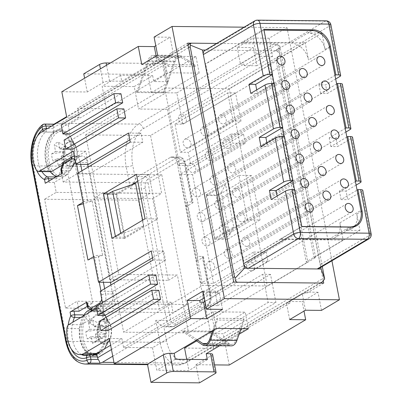 <?xml version="1.0" encoding="UTF-8"?>
<svg xmlns="http://www.w3.org/2000/svg" width="403" height="403" viewBox="0 0 403 403"><rect width="100%" height="100%" fill="white"/><g stroke="black" fill="none" stroke-linecap="round" stroke-linejoin="round"><path stroke-width="0.3" stroke-dasharray="2.02 1.51" d="M294.714 189.606L277.838 199.601L271.189 199.535M61.135 168.499A2.876 1.375 -156.7 0 1 62.445 167.94A23.989 13.888 -89.4 0 0 64.107 162.913L63.508 161.925L73.286 156.45A2.876 2.217 -120.6 0 0 72.338 156.696M87.189 306.411L92.791 303.091L87.708 303.041A2.876 0.776 -10.9 0 1 86.464 302.648M87.708 303.041L88.408 306.688A2.876 0.776 -10.9 0 1 87.164 306.295M354.534 226.058A17.269 13.289 59.4 0 0 356.791 214.058L359.934 230.385L314.058 257.557L315.62 257.572L188.533 332.843L123.605 332.183L202.704 285.334L267.244 285.989L307.847 261.945L306.285 261.925L268.287 64.616L269.849 64.631L229.247 88.68L267.244 285.989M343.195 240.062L280.614 239.427L280.523 238.974L328.636 239.463A17.752 13.657 59.4 0 0 334.45 237.951A17.752 13.657 59.4 0 0 339.875 222.829L343.195 240.062L306.285 261.925M301.842 226.622L243.306 261.285L280.614 239.427M359.934 230.385L345.855 230.244A17.269 13.289 59.4 0 0 351.507 228.773A17.269 13.289 59.4 0 0 353.91 226.813M95.723 354.978A23.989 13.888 90.6 0 1 95.536 355.053A2.876 1.667 90.6 0 1 95.919 354.978M87.718 164.419L87.345 162.469A9.596 5.556 -89.4 0 0 82.167 156.001A9.596 5.556 -89.4 0 0 80.323 156.52L72.157 161.356A2.876 1.667 -89.4 0 0 71.15 162.983A23.989 13.888 -89.4 0 0 71.825 159.533A23.989 13.888 -89.4 0 0 58.611 129.872A23.989 13.888 -89.4 0 0 57.866 129.902A23.989 13.888 -89.4 0 0 52.612 132.149A2.876 1.667 -89.4 0 0 53.503 128.607L47.428 128.542M212.381 331.593L245.215 312.149L213.142 311.826L152.495 347.744L127.464 347.487L237.674 282.211M111.465 349.552L232.889 277.637M83.547 315.62L83.839 317.539A23.989 13.888 90.6 0 0 90.836 354.675M188.604 47.67L53.347 127.776L53.503 128.607M53.347 127.776A4.796 3.692 -120.6 0 1 53.302 126.094L53.544 124.92M63.185 182.03L76.892 173.91L161.774 174.771L148.062 182.891L63.185 182.03L60.974 170.56L56.778 178.776L56.768 176.957L55.911 176.947M99.274 282.241L94.282 256.298A2.876 0.776 -10.9 0 1 98.211 255.381L102.639 255.426L92.156 200.996L83.391 203.752M76.892 173.91L74.686 162.439L71.835 168.036A23.989 13.888 -89.4 0 0 70.747 137.091A23.989 13.888 -89.4 0 0 60.959 129.897A23.989 13.888 -89.4 0 0 56.349 131.202A23.989 13.888 -89.4 0 0 46.864 152.475A23.989 13.888 -89.4 0 0 54.541 175.491M53.952 124.2L56.385 123.283L138.526 124.114L273.783 44.008L279.778 46.007L279.118 50.818L279.994 55.357A4.796 3.692 59.4 0 0 275.209 50.778L205.5 50.073M191.642 43.171L81.431 108.447L106.468 108.699L167.109 72.787L199.183 73.109L138.541 109.027L167.482 109.319L243.946 64.037L244.253 65.624L260.071 56.254L259.764 54.667L277.697 44.048L278.569 48.582L280.15 47.645L322.289 266.474M65.558 308.104L77.159 301.232L171.033 302.185L159.432 309.056L138.471 200.195L44.597 199.243L65.558 308.104L159.432 309.056M45.262 183.254A2.876 0.776 -10.9 0 1 49.191 182.342L54.274 182.393L67.986 174.272L62.898 174.222A2.876 0.776 -10.9 0 1 61.654 173.829A2.876 0.776 -10.9 0 1 62.138 173.26M171.033 302.185L173.043 312.617L88.166 311.756L90.373 323.226A18.231 10.554 -89.4 0 1 96.332 314.501A18.231 10.554 -89.4 0 1 104.085 315.106L96.7 306.774L98.906 308.617A23.989 13.888 90.6 0 1 104.987 314.899A23.989 13.888 90.6 0 1 104.644 348.681A23.989 13.888 90.6 0 1 99.324 354.368A23.989 13.888 90.6 0 1 94.71 355.673A23.989 13.888 90.6 0 1 91.37 354.932M110.936 284.971L112.674 294.009A9.596 5.556 -89.4 0 1 109.148 306.204L100.982 311.04A2.876 1.667 90.6 0 1 100.433 311.197A2.876 1.667 90.6 0 1 99.617 310.819A23.989 13.888 90.6 0 1 101.344 312.849A23.989 13.888 90.6 0 1 100.493 351.25M115.404 236.339L115.555 237.125L120.829 234.002L120.678 233.216M104.085 315.106L101.873 303.635L186.755 304.497L173.043 312.617M88.166 311.756L101.873 303.635M254.892 20.82A4.796 3.692 -120.6 0 1 256.464 20.412L206.366 50.083A4.796 3.692 59.4 0 0 204.795 50.491M216.718 43.428L277.697 44.048M318.793 268.549A4.796 3.692 59.4 0 0 320.259 264.459L279.994 55.357L330.087 25.686A4.796 3.692 -120.6 0 0 325.302 21.112L275.209 50.778L279.118 50.818M92.156 200.996L87.728 200.951A2.876 0.776 -10.9 0 0 83.799 201.868L83.104 202.276M94.282 256.298L93.587 256.706M54.274 182.393L56.198 192.372L44.597 199.243M148.062 182.891L150.072 193.324L56.198 192.372M83.592 315.539L90.373 323.226M79.079 311.212L77.159 301.232M87.955 260.046L102.639 255.426M247.513 219.837L238.954 175.386L205.993 194.906L214.552 239.357L247.513 219.837L260.031 219.962L227.07 239.483L218.512 195.032L251.467 175.512L260.031 219.962M214.905 238.138L206.699 195.5L225.539 184.337L233.75 226.975L214.905 238.138L224.295 238.228L216.084 195.596L206.699 195.5M135.579 183.425L116.734 194.584L107.344 194.488M91.955 310.869L99.617 310.819M136.536 92.539L137.766 91.813L164.364 92.08L163.134 92.811L136.536 92.539L147.795 60.803A11.032 6.388 90.6 0 1 153.341 55.448A11.032 6.388 90.6 0 1 155.588 56.183L168.268 64.631L168.61 66.404L195.208 66.676L181.879 57.795L155.281 57.528L168.61 66.404M142.657 220.199L143.785 226.063L120.829 234.002M186.211 206.719L187.345 201.963L191.773 202.009A2.876 0.776 169.1 0 1 193.017 202.402A2.876 0.776 169.1 0 1 192.538 202.971L186.211 206.719L196.689 261.149L197.828 256.394L187.345 201.963M88.227 167.044L110.432 282.352M68.772 324.596L81.29 324.727A4.796 2.776 -89.4 0 0 79.95 326.405A22.548 13.052 -89.4 0 0 92.378 354.212A22.548 13.052 -89.4 0 0 96.715 352.983A22.548 13.052 -89.4 0 0 105.495 334.989A22.548 13.052 -89.4 0 0 100.392 313.413L115.298 304.582L102.78 304.456L96.473 308.194M152.536 257.769L163.749 251.124L165.497 260.197L112.764 291.429L115.298 304.582M128.522 133.066L141.04 133.191L142.788 142.264L90.055 173.497L111.016 282.357M141.04 133.191L129.826 139.836M73.26 151.145L85.774 151.271L88.307 164.424M85.774 151.271L70.873 160.097A22.548 13.052 -89.4 0 0 58.596 131.313A22.548 13.052 -89.4 0 0 54.264 132.542A22.548 13.052 -89.4 0 0 45.529 150.037A22.548 13.052 -89.4 0 0 50.123 171.502A4.796 2.776 90.6 0 1 48.924 170.303A23.026 13.329 90.6 0 1 54.178 132.088L79.225 117.253L77.522 108.407L81.431 108.447L56.385 123.283M60.974 170.56A18.231 10.554 -89.4 0 0 68.727 171.169A18.231 10.554 -89.4 0 0 72.772 166.842A18.231 10.554 -89.4 0 0 74.686 162.439M143.785 226.063L124.945 237.221L116.734 194.584M115.555 237.125L124.945 237.221M315.62 257.572L277.627 60.264L150.541 135.534L85.607 134.874L123.605 332.183M150.541 135.534L161.679 193.364L103.007 192.77L118.729 274.413L177.401 275.012L188.533 332.843M150.072 193.324L138.471 200.195M137.856 176.64L170.288 157.437L177.33 157.508L144.899 176.716L137.856 176.64A9.596 5.556 -89.4 0 0 135.453 179.421L130.421 188.795L126.184 166.797A4.796 1.295 169.1 0 0 132.733 165.275A28.784 16.664 -89.4 0 1 143.312 128.693L278.569 48.582L323.332 281.032M92.791 303.091L67.986 174.272M109.148 306.204L102.11 306.134L93.944 310.97L92.237 311.101M85.607 134.874L164.706 88.025L202.704 285.334M161.774 174.771L186.755 304.497M109.762 279.722L94.04 198.08L152.712 198.674L168.434 280.322L109.762 279.722L118.729 274.413M320.818 267.35L320.259 264.459L370.357 234.788L361.97 191.244L347.734 199.676L341.084 199.611L357.078 190.135M361.97 191.244A4.796 1.295 169.1 0 0 362.771 190.297M56.304 176.716A23.989 13.888 -89.4 0 0 56.768 176.957M72.374 165.774A12.473 7.219 -89.4 0 0 75.139 162.812A12.473 7.219 -89.4 0 0 75.321 145.246A12.473 7.219 -89.4 0 0 67.83 142.183A12.473 7.219 -89.4 0 0 63.246 158.036A12.473 7.219 -89.4 0 0 72.374 165.774M341.084 199.611L339.422 190.992L346.071 191.057L347.734 199.676M196.689 261.149L203.021 257.401A2.876 0.776 169.1 0 0 203.5 256.832A2.876 0.776 169.1 0 0 202.256 256.439L197.828 256.394M166.681 326.324L173.723 326.4L206.155 307.192L199.112 307.116L166.681 326.324A9.596 5.556 90.6 0 1 164.837 326.848A9.596 5.556 90.6 0 1 163.809 326.672C161.079 325.604 158.389 323.493 155.749 320.34L166.701 320.45A2.876 0.776 169.1 0 0 170.63 319.534A6.715 3.889 90.6 0 0 175.547 323.7L207.973 304.492A6.715 3.889 -89.4 0 0 210.442 295.958A2.876 0.776 169.1 0 0 210.925 295.389A2.876 0.776 169.1 0 0 209.681 294.996L202.638 294.925L177.305 163.381L184.347 163.457L191.773 202.009M103.007 192.77L94.04 198.08M277.627 60.264L276.06 60.248L314.058 257.557M102.07 319.992A12.473 7.219 -89.4 0 0 97.486 335.845A12.473 7.219 -89.4 0 0 106.614 343.578A12.473 7.219 -89.4 0 0 109.379 340.621A12.473 7.219 -89.4 0 0 109.561 323.055A12.473 7.219 -89.4 0 0 102.07 319.992M106.528 343.124A11.994 6.942 -89.4 0 0 109.188 340.278A11.994 6.942 -89.4 0 0 109.359 323.387A11.994 6.942 -89.4 0 0 102.161 320.445A11.994 6.942 -89.4 0 0 97.753 335.689A11.994 6.942 -89.4 0 0 106.528 343.124M168.434 280.322L177.401 275.012M152.712 198.674L161.679 193.364M229.221 365.042L223.191 333.744L215.373 333.669L209.953 305.545L217.776 305.625L215.247 292.472L267.98 261.24L266.232 252.167L213.499 283.4L200.981 283.274L253.714 252.041L255.462 261.114L202.729 292.341L212.643 343.824L187.596 358.66A4.796 3.692 -120.6 0 1 186.126 362.75A4.796 3.692 -120.6 0 1 184.559 363.158L319.816 283.047M184.569 348.066L213.514 348.363L212.643 343.824L324.435 277.617M279.778 46.007L280.15 47.645M67.921 142.637A11.994 6.942 -89.4 0 0 63.513 157.88A11.994 6.942 -89.4 0 0 72.288 165.321A11.994 6.942 -89.4 0 0 74.948 162.474A11.994 6.942 -89.4 0 0 75.119 145.584A11.994 6.942 -89.4 0 0 67.921 142.637M170.288 157.437A9.596 5.556 90.6 0 1 172.131 156.913A9.596 5.556 90.6 0 1 177.305 163.381M167.482 109.319L178.272 165.341L231.005 134.108L232.753 143.181L245.266 143.307L192.533 174.539L180.02 174.408L232.753 143.181M200.981 283.274L180.02 174.408M199.112 307.116A9.596 5.556 -89.4 0 0 202.638 294.925M233.75 226.975L229.569 235.105L224.295 238.228M229.569 235.105L221.358 192.473L216.084 195.596M221.358 192.473L225.539 184.337M335.674 78.973L325.634 84.922L318.985 84.852L334.979 75.376M350.091 129.559L341.532 85.104L327.291 93.536L325.634 84.922M345.895 132.043L335.855 137.992L329.206 137.922L345.2 128.446M360.312 182.624L351.748 138.174L337.513 146.606L335.855 137.992M356.111 185.113L346.071 191.057M263.844 29.308L205.313 63.976L243.306 261.285M256.706 89.869L257.401 93.461L274.277 83.466M266.927 142.934L267.622 146.531L284.493 136.536M277.148 196.004L277.838 199.601M243.699 261.29L205.701 63.981L205.313 63.976M272.352 74.5L263.799 30.079L242.702 42.572L242.616 42.119L205.701 63.981M280.523 238.974L301.62 226.481L294.517 189.606M292.79 180.64L284.296 136.536M282.568 127.57L274.075 83.466M195.656 187.934A4.796 3.692 -120.6 0 1 200.16 191.526A4.796 3.692 -120.6 0 1 198.976 196.599A4.796 3.692 -120.6 0 1 197.405 197.007A4.796 3.692 -120.6 0 1 192.901 193.415A4.796 3.692 -120.6 0 1 194.09 188.342A4.796 3.692 -120.6 0 1 195.656 187.934M164.706 88.025L229.247 88.68M227.398 249.371A4.796 3.692 -120.6 0 1 231.901 252.963A4.796 3.692 -120.6 0 1 230.718 258.036A4.796 3.692 -120.6 0 1 229.146 258.444A4.796 3.692 -120.6 0 1 224.642 254.847A4.796 3.692 -120.6 0 1 225.826 249.779A4.796 3.692 -120.6 0 1 227.398 249.371M222.683 224.879A4.796 3.692 -120.6 0 1 227.186 228.471A4.796 3.692 -120.6 0 1 226.002 233.539A4.796 3.692 -120.6 0 1 224.431 233.947A4.796 3.692 -120.6 0 1 219.927 230.355A4.796 3.692 -120.6 0 1 221.111 225.287A4.796 3.692 -120.6 0 1 222.683 224.879M210.28 160.47A4.796 3.692 -120.6 0 1 205.777 156.873A4.796 3.692 -120.6 0 1 206.961 151.805A4.796 3.692 -120.6 0 1 208.532 151.397A4.796 3.692 -120.6 0 1 213.036 154.989A4.796 3.692 -120.6 0 1 211.852 160.062A4.796 3.692 -120.6 0 1 210.28 160.47M221.403 114.86A4.796 3.692 -120.6 0 1 225.907 118.452A4.796 3.692 -120.6 0 1 224.723 123.52A4.796 3.692 -120.6 0 1 223.151 123.928A4.796 3.692 -120.6 0 1 218.648 120.336A4.796 3.692 -120.6 0 1 219.837 115.268A4.796 3.692 -120.6 0 1 221.403 114.86M219.711 209.454A4.796 3.692 -120.6 0 1 215.207 205.862A4.796 3.692 -120.6 0 1 216.396 200.79A4.796 3.692 -120.6 0 1 217.968 200.382A4.796 3.692 -120.6 0 1 222.471 203.978A4.796 3.692 -120.6 0 1 221.282 209.046A4.796 3.692 -120.6 0 1 219.711 209.454M205.092 236.919A4.796 3.692 -120.6 0 1 209.595 240.515A4.796 3.692 -120.6 0 1 208.411 245.583A4.796 3.692 -120.6 0 1 206.84 245.991A4.796 3.692 -120.6 0 1 202.336 242.399A4.796 3.692 -120.6 0 1 203.52 237.332A4.796 3.692 -120.6 0 1 205.092 236.919M240.274 212.834A4.796 3.692 -120.6 0 1 244.777 216.426A4.796 3.692 -120.6 0 1 243.588 221.494A4.796 3.692 -120.6 0 1 242.022 221.902A4.796 3.692 -120.6 0 1 237.518 218.31A4.796 3.692 -120.6 0 1 238.702 213.242A4.796 3.692 -120.6 0 1 240.274 212.834M251.452 270.892A4.796 3.692 59.4 0 0 253.024 270.484A4.796 3.692 59.4 0 0 254.207 265.411A4.796 3.692 59.4 0 0 249.704 261.819A4.796 3.692 59.4 0 0 248.137 262.227A4.796 3.692 59.4 0 0 246.948 267.3A4.796 3.692 59.4 0 0 251.452 270.892M186.226 138.944A4.796 3.692 -120.6 0 1 190.73 142.541A4.796 3.692 -120.6 0 1 189.546 147.609A4.796 3.692 -120.6 0 1 187.974 148.017A4.796 3.692 -120.6 0 1 183.471 144.425A4.796 3.692 -120.6 0 1 184.655 139.352A4.796 3.692 -120.6 0 1 186.226 138.944M202.125 221.499A4.796 3.692 -120.6 0 1 197.621 217.907A4.796 3.692 -120.6 0 1 198.805 212.834A4.796 3.692 -120.6 0 1 200.377 212.426A4.796 3.692 -120.6 0 1 204.88 216.018A4.796 3.692 -120.6 0 1 203.691 221.091A4.796 3.692 -120.6 0 1 202.125 221.499M209.807 261.416A4.796 3.692 -120.6 0 1 214.31 265.008A4.796 3.692 -120.6 0 1 213.127 270.081A4.796 3.692 -120.6 0 1 211.555 270.489A4.796 3.692 -120.6 0 1 207.051 266.892A4.796 3.692 -120.6 0 1 208.24 261.824A4.796 3.692 -120.6 0 1 209.807 261.416M230.838 163.845A4.796 3.692 -120.6 0 1 235.342 167.436A4.796 3.692 -120.6 0 1 234.158 172.509A4.796 3.692 -120.6 0 1 232.586 172.917A4.796 3.692 -120.6 0 1 228.083 169.325A4.796 3.692 -120.6 0 1 229.267 164.253A4.796 3.692 -120.6 0 1 230.838 163.845M190.941 163.442A4.796 3.692 -120.6 0 1 195.445 167.033A4.796 3.692 -120.6 0 1 194.261 172.101A4.796 3.692 -120.6 0 1 192.689 172.514A4.796 3.692 -120.6 0 1 188.186 168.917A4.796 3.692 -120.6 0 1 189.37 163.85A4.796 3.692 -120.6 0 1 190.941 163.442M246.737 246.399A4.796 3.692 -120.6 0 1 242.233 242.808A4.796 3.692 -120.6 0 1 243.417 237.735A4.796 3.692 -120.6 0 1 244.989 237.327A4.796 3.692 -120.6 0 1 249.492 240.918A4.796 3.692 -120.6 0 1 248.308 245.991A4.796 3.692 -120.6 0 1 246.737 246.399M227.871 148.425A4.796 3.692 -120.6 0 1 223.368 144.828A4.796 3.692 -120.6 0 1 224.552 139.76A4.796 3.692 -120.6 0 1 226.123 139.352A4.796 3.692 -120.6 0 1 230.627 142.944A4.796 3.692 -120.6 0 1 229.438 148.017A4.796 3.692 -120.6 0 1 227.871 148.425M235.554 188.337A4.796 3.692 -120.6 0 1 240.057 191.934A4.796 3.692 -120.6 0 1 238.873 197.002A4.796 3.692 -120.6 0 1 237.302 197.41A4.796 3.692 -120.6 0 1 232.798 193.818A4.796 3.692 -120.6 0 1 233.987 188.745A4.796 3.692 -120.6 0 1 235.554 188.337M213.247 175.889A4.796 3.692 -120.6 0 1 217.751 179.481A4.796 3.692 -120.6 0 1 216.567 184.554A4.796 3.692 -120.6 0 1 214.995 184.962A4.796 3.692 -120.6 0 1 210.492 181.37A4.796 3.692 -120.6 0 1 211.676 176.297A4.796 3.692 -120.6 0 1 213.247 175.889M203.817 126.9A4.796 3.692 59.4 0 0 202.246 127.313A4.796 3.692 59.4 0 0 201.062 132.38A4.796 3.692 59.4 0 0 205.56 135.972A4.796 3.692 59.4 0 0 207.132 135.564A4.796 3.692 59.4 0 0 208.321 130.496A4.796 3.692 59.4 0 0 203.817 126.9M183.254 123.525A4.796 3.692 -120.6 0 1 178.751 119.933A4.796 3.692 -120.6 0 1 179.94 114.86A4.796 3.692 -120.6 0 1 181.506 114.452A4.796 3.692 -120.6 0 1 186.01 118.044A4.796 3.692 -120.6 0 1 184.826 123.117A4.796 3.692 -120.6 0 1 183.254 123.525M269.849 64.631L307.847 261.945M268.287 64.616L305.197 42.753L308.517 59.992A17.752 13.657 -120.6 0 0 290.815 43.061L242.702 42.572M242.616 42.119L305.197 42.753M112.744 356.202L127.464 347.487L123.555 347.446L121.847 338.601L110.634 345.245M137.776 181.113L148.989 174.469L157.548 218.92L124.592 238.44L116.034 193.989L131.474 184.846M196.614 340.938L211.706 331.996M211.011 331.533L210.396 331.12L209.167 331.85L229.09 345.124A11.032 6.388 -89.4 0 0 231.337 345.855M210.396 331.12L183.798 330.853L182.569 331.583L209.167 331.85M244.147 27.182L287.022 27.616L331.921 260.771M83.748 73.84L147.896 74.49L151.387 92.635L176.811 92.892L182.841 124.189L175.018 124.109L180.433 152.233L188.256 152.314L190.79 165.467L178.272 165.341M106.468 108.699L102.14 86.247L134.214 86.574L138.541 109.027M79.225 117.253L66.707 117.127M134.214 86.574L152.672 75.643L120.598 75.316L121.731 81.215L109.606 81.094A4.796 1.295 -10.9 0 0 103.062 82.615L87.239 91.985L61.815 91.723M87.239 91.985L84.595 78.232M152.672 75.643L153.81 81.542L165.935 81.663A4.796 1.295 -10.9 0 1 168.006 82.318A4.796 1.295 -10.9 0 1 167.21 83.265L163.714 65.12L147.896 74.49M165.935 81.663L162.439 63.518L110.331 62.989M151.387 92.635L167.21 83.265M162.439 63.518A4.796 1.295 -10.9 0 1 164.515 64.173A4.796 1.295 -10.9 0 1 163.714 65.12M104.901 315.468L103.153 306.396L96.116 306.325M155.885 275.163L103.153 306.396M107.823 330.636L106.075 321.569L99.037 321.493M158.807 290.336L106.075 321.569M69.966 134.033L68.218 124.96L61.175 124.89M120.95 93.733L68.218 124.96M72.883 149.206L71.14 140.133L64.097 140.063M123.872 108.901L71.14 140.133M102.422 302.593L102.78 304.456M124.592 238.44L112.074 238.314M116.034 193.989L108.321 193.914M148.989 174.469L136.471 174.343M157.548 218.92L145.035 218.794M151.236 250.998L163.749 251.124M165.497 260.197L152.979 260.071M77.537 173.371L90.055 173.497M142.788 142.264L130.27 142.138M56.994 176.307A22.548 13.052 -89.4 0 0 58.138 176.408A22.548 13.052 -89.4 0 0 62.475 175.179A22.548 13.052 -89.4 0 0 70.873 160.097L62.349 165.144M112.764 291.429L100.246 291.304M83.345 315.967A22.548 13.052 -89.4 0 0 79.95 326.405A4.796 2.776 -89.4 0 0 79.416 328.631A23.026 13.329 -89.4 0 0 92.373 354.69M109.334 338.475L121.847 338.601M214.618 364.896L195.974 364.705L199.465 382.85M152.495 347.744L156.822 370.196L188.896 370.518L186.75 359.38M215.247 292.472L202.729 292.341M176.811 92.892L253.275 47.604L237.236 47.443L253.059 38.073L269.093 38.235L287.022 27.616M199.183 73.109L195.994 56.556L153.81 81.542M195.994 56.556L163.92 56.229L167.109 72.787M121.731 81.215L163.92 56.229M154.097 37.071L170.137 37.232L155.77 45.741M259.764 54.667L256.248 54.632L240.425 64.001L243.946 64.037M253.059 38.073L256.248 54.632M237.236 47.443L240.425 64.001M245.266 143.307L243.523 134.234L190.79 165.467M182.841 124.189L235.574 92.957L240.989 121.081L188.256 152.314M269.093 38.235L272.589 56.38L256.766 65.749L253.275 47.604M321.503 310.391L318.007 292.246L302.19 301.615L304.013 311.086M217.776 305.625L270.509 274.393L275.924 302.517L223.191 333.744M213.499 283.4L192.533 174.539M238.954 175.386L251.467 175.512M205.993 194.906L218.512 195.032M214.552 239.357L227.07 239.483M253.714 252.041L266.232 252.167M267.98 261.24L255.462 261.114M231.005 134.108L243.523 134.234M272.589 56.38L260.071 56.254M256.766 65.749L244.253 65.624M187.733 43.131L169.804 53.75L170.106 55.342L154.289 64.707L153.981 63.12L157.502 63.155L173.325 53.785L169.804 53.75M153.981 63.12L77.522 108.407M154.289 64.707L141.77 64.581M170.106 55.342L157.593 55.211M156.137 56.072L157.502 63.155M170.137 37.232L173.325 53.785M213.142 311.826L216.325 328.38M175.28 359.264L156.822 370.196M207.354 359.587L188.896 370.518M212.593 354.388A4.796 1.295 169.1 0 1 211.792 355.335L195.974 364.705M219.645 345.739L239.125 334.203M289.671 301.489L305.494 292.12L305.796 293.706L302.275 293.671L286.457 303.041L289.979 303.076L289.671 301.489L302.19 301.615M318.007 292.246L305.494 292.12M289.646 319.594L286.457 303.041M289.979 303.076L213.514 348.363M323.725 283.087L305.796 293.706M305.464 310.224L302.275 293.671M248.404 328.707L245.215 312.149M217.111 318.259L217.454 320.037L244.052 320.304L243.709 318.531L217.111 318.259L212.774 330.485M204.986 301.338L219.353 292.83L215.837 292.79L233.765 282.176M215.837 292.79L215.529 291.203L204.316 297.847M123.555 347.446L200.014 302.159M222.542 309.383L219.353 292.83M215.529 291.203L203.011 291.077M270.509 274.393L262.685 274.312L268.106 302.436L275.924 302.517M209.953 305.545L262.685 274.312M215.373 333.669L268.106 302.436M81.29 324.727L100.392 313.413A22.548 13.052 -89.4 0 0 92.836 309.121A22.548 13.052 -89.4 0 0 90.474 309.469M163.134 92.811L174.393 61.07A11.032 6.388 90.6 0 1 179.94 55.72A11.032 6.388 90.6 0 1 182.186 56.455L194.866 64.898L195.208 66.676M194.866 64.898L168.268 64.631M120.598 75.316L102.14 86.247M180.433 152.233L233.166 121.001L240.989 121.081M235.574 92.957L227.75 92.876L233.166 121.001M175.018 124.109L227.75 92.876M50.843 171.673A4.796 2.776 90.6 0 1 50.123 171.502A22.548 13.052 -89.4 0 0 50.244 171.668M97.531 353.99A22.548 13.052 -89.4 0 0 99.843 353.018A22.548 13.052 -89.4 0 0 104.845 347.668A22.548 13.052 -89.4 0 0 105.168 315.917A22.548 13.052 -89.4 0 0 95.964 309.151A22.548 13.052 -89.4 0 0 91.632 310.381A22.548 13.052 -89.4 0 0 82.832 335.351A22.548 13.052 -89.4 0 0 95.511 354.242M57.392 132.572A22.548 13.052 -89.4 0 0 48.592 157.548A22.548 13.052 -89.4 0 0 61.271 176.438A22.548 13.052 -89.4 0 0 65.603 175.209A22.548 13.052 -89.4 0 0 70.606 169.864A22.548 13.052 -89.4 0 0 70.928 138.108A22.548 13.052 -89.4 0 0 61.724 131.343A22.548 13.052 -89.4 0 0 57.392 132.572M336.641 83.995L320.642 93.471L327.291 93.536M341.532 85.104A4.796 1.295 169.1 0 0 342.328 84.156M320.642 93.471L318.985 84.852M325.08 49.408A17.269 13.289 59.4 0 0 307.857 32.935L321.937 33.076L325.08 49.408L329.468 46.808M351.748 138.174A4.796 1.295 169.1 0 0 352.549 137.227M355.421 181.516L339.422 190.992M250.752 93.395L257.401 93.461M346.862 137.065L330.863 146.541L337.513 146.606M330.863 146.541L329.206 137.922M321.937 33.076L276.06 60.248M260.973 146.465L267.622 146.531M164.364 92.08L175.098 61.81A9.596 5.556 90.6 0 1 179.924 57.161A9.596 5.556 90.6 0 1 181.879 57.795M175.098 61.81L148.5 61.543L137.766 91.813M148.5 61.543A9.596 5.556 90.6 0 1 153.326 56.888A9.596 5.556 90.6 0 1 155.281 57.528M182.569 331.583L195.913 340.47M243.709 318.531L236.178 339.764A9.596 5.556 -89.4 0 1 231.352 344.419A9.596 5.556 -89.4 0 1 229.398 343.779L212.139 332.284M241.1 328.631L244.052 320.304M214.008 329.755L217.454 320.037M197.148 339.744L183.798 330.853M105.5 333.729L99.274 331.76L95.415 334.047L96.695 340.681L105.037 335.341L104.805 334.142L105.5 333.729A6.388 3.698 -89.4 0 0 104.105 326.47L97.874 324.506L94.02 326.788L92.74 320.153A11.516 6.665 -89.4 0 0 88.524 322.652L98.957 328.183A6.388 3.698 -89.4 0 1 103.178 325.684L103.405 326.883L104.105 326.47M105.037 335.341A6.388 3.698 -89.4 0 1 103.103 337.83A6.388 3.698 -89.4 0 1 100.815 337.84L92.473 343.18A11.516 6.665 -89.4 0 0 94.604 342.61A11.516 6.665 -89.4 0 0 96.695 340.681M92.473 343.18L91.199 336.545L87.34 338.827L99.889 337.049A6.388 3.698 -89.4 0 1 98.493 329.795L99.188 329.382L98.957 328.183M88.524 322.652L89.798 329.286L85.945 331.568A11.516 6.665 -89.4 0 0 87.34 338.827M99.274 331.76A11.516 6.665 -89.4 0 0 97.874 324.506M95.415 334.047L104.805 334.142M100.815 337.84L100.584 336.641L99.889 337.049M103.178 325.684L92.74 320.153M103.405 326.883L94.02 326.788M89.798 329.286L99.188 329.382M100.584 336.641L91.199 336.545M85.945 331.568L98.493 329.795M58.233 165.371L66.576 160.031A6.388 3.698 -89.4 0 0 68.863 160.026L60.364 164.802A11.516 6.665 -89.4 0 1 58.233 165.371L56.959 158.737L53.1 161.024A11.516 6.665 -89.4 0 1 51.705 153.765L55.559 151.483L54.284 144.843A11.516 6.665 -89.4 0 1 58.5 142.345L59.78 148.984L63.634 146.697L69.865 148.667A6.388 3.698 -89.4 0 1 71.26 155.921L70.565 156.334L70.797 157.533L62.455 162.872L61.175 156.238L70.565 156.334M71.26 155.921L65.034 153.956A11.516 6.665 -89.4 0 0 63.634 146.697M65.034 153.956L61.175 156.238M60.364 164.802A11.516 6.665 -89.4 0 0 62.455 162.872M66.576 160.031L66.344 158.832L65.649 159.245L53.1 161.024M56.959 158.737L66.344 158.832M68.863 160.026A6.388 3.698 -89.4 0 0 70.797 157.533M59.78 148.984L69.165 149.075L68.938 147.876A6.388 3.698 -89.4 0 0 64.717 150.374L54.284 144.843M51.705 153.765L64.253 151.986L64.948 151.573L64.717 150.374M64.253 151.986A6.388 3.698 -89.4 0 0 65.649 159.245M69.165 149.075L69.865 148.667M58.5 142.345L68.938 147.876M55.559 151.483L64.948 151.573M345.855 230.244L351.124 227.121M88.877 354.907A2.876 1.667 90.6 0 0 88.499 354.978L95.536 355.053M72.157 161.356L65.12 161.286M71.15 162.983L64.107 162.913M80.746 317.509L83.839 317.539M51.594 126.079L53.302 126.094M56.778 178.776L52.889 178.741M101.727 298.971A6.715 3.889 -89.4 0 0 101.707 294.85L100.941 290.89M101.707 294.85A2.876 0.776 -10.9 0 1 105.636 293.938L104.629 288.709M103.39 282.281L98.211 255.381M70.49 170.655L62.198 170.575A2.876 1.667 90.6 0 1 62.445 167.94L71.835 168.036M62.898 174.222L62.198 170.575A2.876 0.776 -10.9 0 1 60.954 170.182M98.906 308.617L89.516 308.522A23.989 13.888 90.6 0 1 92.579 310.748M87.799 355.108A2.876 2.287 68.6 0 1 88.499 354.978A23.989 13.888 90.6 0 1 85.325 355.577L94.71 355.673M81.446 354.58A23.989 13.888 90.6 0 1 72.857 322.178M80.323 156.52L73.286 156.45A9.596 5.556 -89.4 0 1 75.129 155.926A9.596 5.556 -89.4 0 1 80.303 162.399A2.876 0.776 -10.9 0 0 76.374 163.311A6.715 3.889 -89.4 0 0 74.968 160.016M83.799 201.868L78.232 172.958M76.565 164.308L76.374 163.311M37.343 136.184A26.865 15.551 -89.4 0 0 36.819 170.751M71.225 348.912A26.865 15.551 90.6 0 1 68.167 325.1M49.191 182.342L48.944 181.073M202.256 256.439L209.681 294.996A9.596 5.556 -89.4 0 1 206.155 307.192A2.876 2.217 59.4 0 0 207.097 306.945L174.665 326.153L171.88 326.919A9.596 5.556 90.6 0 0 173.723 326.4A2.876 2.217 59.4 0 0 174.665 326.153A2.876 2.217 59.4 0 0 175.547 323.7M164.837 326.848L171.88 326.919A9.596 5.556 90.6 0 1 166.701 320.45L141.372 188.906L130.421 188.795M112.674 294.009L105.636 293.938A9.596 5.556 -89.4 0 1 102.11 306.134A2.876 2.217 -120.6 0 1 99.546 304.295M96.7 306.774L88.408 306.688A2.876 1.667 90.6 0 0 89.516 308.522A2.876 2.262 -63.8 0 1 88.72 308.335M93.944 310.97L100.982 311.04M42.632 124.688A2.876 2.131 -127.9 0 1 43.731 124.336A2.876 1.667 90.6 0 1 44.426 124.079M65.649 340.998A2.876 0.776 169.1 0 0 66.893 341.391L33.091 165.855A33.58 19.44 90.6 0 1 43.731 124.336L53.715 124.436M143.312 128.693A4.796 3.692 -120.6 0 0 138.526 124.114A33.58 19.44 -89.4 0 0 126.184 166.797L33.091 165.855A2.876 0.776 -10.9 0 1 31.847 165.462M113.948 362.438L184.559 363.158A33.58 19.44 90.6 0 1 178.101 364.987A33.58 19.44 90.6 0 1 159.986 342.338L66.893 341.391A33.58 19.44 -89.4 0 0 85.008 364.04M43.363 130.95A2.876 2.121 51.1 0 0 45.574 132.078A23.989 13.888 -89.4 0 0 41.897 171.582M187.596 358.66A28.784 16.664 90.6 0 1 166.535 340.817A4.796 1.295 -10.9 0 1 159.986 342.338L155.749 320.34M172.131 156.913L179.174 156.984A9.596 5.556 90.6 0 0 177.33 157.508A2.876 2.217 -120.6 0 1 180.196 160.253L147.77 179.461A2.876 2.217 -120.6 0 0 144.899 176.716A9.596 5.556 -89.4 0 0 141.372 188.906A2.876 0.776 169.1 0 0 145.302 187.994L170.63 319.534M87.728 200.951L81.915 170.776M80.681 164.348L80.303 162.399L87.345 162.469M52.612 132.149L45.574 132.078A2.876 1.667 90.6 0 0 46.536 129.071M368.886 238.878A4.796 3.692 -120.6 0 0 370.357 234.788A4.796 1.295 169.1 0 0 371.153 233.841M203.021 257.401L210.442 295.958M166.535 340.817L163.809 326.672M203.5 256.832L210.925 295.389C211.651 300.688 210.376 304.542 207.097 306.945A2.876 2.217 59.4 0 0 207.973 304.492M180.196 160.253A6.715 3.889 90.6 0 1 185.113 164.414L192.538 202.971M185.113 164.414A2.876 0.776 169.1 0 0 185.592 163.85A2.876 0.776 169.1 0 0 184.347 163.457A9.596 5.556 90.6 0 0 179.174 156.984C182.428 157.21 184.564 159.497 185.592 163.85L193.017 202.402M257.386 20.15A4.796 2.776 90.6 0 0 256.464 20.412L325.302 21.112A4.796 2.776 90.6 0 1 326.223 20.85M339.87 76.489L330.087 25.686A4.796 1.295 169.1 0 0 330.888 24.739M135.453 179.421L132.733 165.275M147.77 179.461A6.715 3.889 -89.4 0 0 145.302 187.994M329.614 47.499L308.517 59.992M339.875 222.829L360.967 210.336M328.636 239.463L349.507 227.106M311.907 30.568L290.815 43.061M109.606 81.094L106.553 65.226M103.062 82.615L100.412 68.863M66.898 328.5L79.416 328.631M211.792 355.335L215.288 373.48M48.924 170.303L36.411 170.177M41.66 131.962L54.178 132.088M307.857 32.935L311.851 30.568M356.791 214.058L361.153 211.474M174.393 61.07L147.795 60.803M182.186 56.455L155.588 56.183M229.09 345.124L202.492 344.852M236.178 339.764L209.58 339.492M229.398 343.779L206.724 343.547M188.05 44.778L66.626 116.694M61.654 173.829L61.609 173.572M74.192 156.001L82.167 156.001M92.614 311.116L100.433 311.197M60.959 129.897L58.611 129.872M320.682 283.057L186.126 362.75L178.101 364.987L147.558 364.675M75.321 145.246L70.747 137.091M75.139 162.812L72.772 166.842M297.585 138.194L198.976 196.599M334.45 237.951L352.947 227M324.44 191.375L225.826 249.779M324.611 175.139L226.002 233.539M310.461 101.657L211.852 160.062M323.332 65.12L224.723 123.52M319.891 150.641L221.282 209.046M302.129 178.927L203.52 237.332M337.311 154.838L238.702 213.242M253.024 270.484L351.633 212.079M288.155 89.209L189.546 147.609M297.414 154.435L198.805 212.834M311.736 211.676L213.127 270.081M332.767 114.104L234.158 172.509M292.87 113.701L194.261 172.101M342.026 179.33L243.417 237.735M328.052 89.612L229.438 148.017M332.596 130.345L233.987 188.745M315.176 126.149L216.567 184.554M202.246 127.313L300.855 68.908M278.549 56.455L179.94 114.86M168.006 82.318L164.515 64.173M95.088 354.237L92.378 354.212M61.271 176.438L58.138 176.408M351.507 228.773L356.781 225.65M153.341 55.448L179.94 55.72M153.326 56.888L179.924 57.161M231.352 344.419L204.754 344.147M109.359 323.387L105.168 315.917M109.188 340.278L104.845 347.668M318.446 56.863L219.837 115.268M315.005 142.39L216.396 200.79M319.72 166.882L221.111 225.287M305.57 93.4L206.961 151.805M207.132 135.564L305.741 77.164M310.29 117.893L211.676 176.297M287.979 105.445L189.37 163.85M346.918 187.586L248.308 245.991M337.482 138.597L238.873 197.002M327.876 105.848L229.267 164.253M61.724 131.343L58.596 131.313M292.699 129.937L194.09 188.342M248.137 262.227L346.746 203.822M302.305 162.686L203.691 221.091M109.561 323.055L104.987 314.899M109.379 340.621L104.644 348.681M95.964 309.151L92.836 309.121M323.161 81.356L224.552 139.76M283.264 80.953L184.655 139.352M283.435 64.712L184.826 123.117M75.119 145.584L70.928 138.108M74.948 162.474L70.606 169.864M342.202 163.094L243.588 221.494M329.327 199.631L230.718 258.036M307.021 187.183L208.411 245.583M306.849 203.419L208.24 261.824M103.103 337.83L94.604 342.61"/><path stroke-width="0.6" d="M361.153 211.474L362.06 210.935A17.269 13.289 59.4 0 1 356.781 225.65A17.269 13.289 59.4 0 1 351.124 227.121L301.842 226.622L294.714 189.606L291.974 189.581A4.796 1.295 -10.9 0 0 285.43 191.103L271.189 199.535L269.441 190.463L283.682 182.03A4.796 1.295 -10.9 0 1 290.231 180.509L292.966 180.534L284.493 136.536L281.757 136.511L290.231 180.509M263.24 75.89A4.796 1.295 -10.9 0 1 269.788 74.369L272.529 74.399L255.653 84.388L249.004 84.323L263.24 75.89L253.422 24.905A4.796 3.692 -120.6 0 1 254.892 20.82L204.795 50.491A4.796 3.692 59.4 0 0 203.329 54.576L243.593 263.683A4.796 3.692 59.4 0 0 248.379 268.257L317.221 268.957A4.796 3.692 59.4 0 0 318.793 268.549L368.886 238.878A4.796 3.692 -120.6 0 1 367.319 239.286A4.796 2.776 -89.4 0 0 369.083 233.186L360.695 189.642L357.955 189.617L357.078 190.135M281.757 136.511A4.796 1.295 -10.9 0 0 275.209 138.033L260.973 146.465L259.225 137.393L273.461 128.96A4.796 1.295 -10.9 0 1 280.009 127.439L282.745 127.464L274.277 83.466L271.536 83.441L280.009 127.439M271.536 83.441A4.796 1.295 -10.9 0 0 264.988 84.962L250.752 93.395L249.004 84.323M97.471 356.922L90.433 356.846A2.876 1.667 90.6 0 0 88.877 354.907L95.919 354.978A2.876 1.667 90.6 0 1 97.471 356.922L97.632 357.748A4.796 3.692 59.4 0 0 98.236 359.436C99.486 361.315 99.969 362.569 99.697 363.199L89.708 363.098A2.876 2.277 -112.6 0 1 86.988 360.277A30.704 17.772 -89.4 0 1 66.127 340.429L32.326 164.892A30.704 17.772 90.6 0 1 42.053 126.935L42.537 129.449A26.865 15.551 -89.4 0 0 37.343 136.184M87.189 306.411L79.079 311.212L73.996 311.161A2.876 0.776 169.1 0 0 70.067 312.073L86.942 302.079L87.642 305.726A26.865 15.551 90.6 0 1 91.073 308.224L91.32 309.892L91.955 310.869M72.857 322.178A23.989 13.888 90.6 0 1 74.449 317.443A2.876 1.375 -156.7 0 1 70.772 315.72A2.876 0.776 169.1 0 1 74.701 314.808A2.876 1.667 90.6 0 1 74.449 317.443L80.746 317.509M63.508 161.925L62.989 162.777L63.296 163.981L71.462 159.15A2.876 2.217 -120.6 0 1 72.338 156.696L63.508 161.925M36.819 170.751A26.865 15.551 -89.4 0 0 44.557 179.607L45.262 183.254L62.138 173.26L61.432 169.613A2.876 1.375 -156.7 0 1 61.135 168.499A2.876 2.876 0 0 0 60.954 170.182A2.876 0.776 -10.9 0 1 61.432 169.613A26.865 15.551 -89.4 0 0 63.296 163.981M87.164 306.295A2.876 2.876 0 0 0 88.72 308.335A2.876 2.262 -63.8 0 1 87.642 305.726A2.876 0.776 -10.9 0 0 87.164 306.295L86.464 302.648A2.876 0.776 -10.9 0 1 86.942 302.079M234.47 276.7L235.161 278.156C235.115 280.7 235.951 282.05 237.674 282.211L233.765 282.176L232.889 277.637L234.47 276.7L190.186 46.733L190.317 43.433L188.05 44.778M113.948 362.438L102.417 362.322L99.697 363.199M73.996 311.161L74.701 314.808L82.993 314.894L83.547 315.62M53.544 124.92L53.952 124.2L66.626 116.694M190.186 46.733L188.604 47.67L187.733 43.131L191.642 43.171L190.317 43.433M91.37 354.932A23.989 13.888 90.6 0 1 90.836 354.675M110.634 345.245L100.493 351.25A23.989 13.888 90.6 0 1 95.723 354.978M235.161 278.156L244.47 268.217L243.593 263.683L293.691 234.012A4.796 1.295 -10.9 0 1 300.24 232.491L369.083 233.186A4.796 1.295 169.1 0 1 371.153 233.841L362.771 190.297A4.796 1.295 169.1 0 0 360.695 189.642M244.47 268.217L248.379 268.257L298.477 238.586L367.319 239.286L317.221 268.957L321.131 268.997L324.657 279.062L321.634 282.493L319.816 283.047L237.674 282.211M142.657 220.199L135.579 183.425L112.618 191.365L120.678 233.216M112.618 191.365L107.344 194.488L115.404 236.339M335.674 78.973L339.87 76.489A4.796 1.295 169.1 0 0 340.671 75.542A4.796 1.295 169.1 0 0 338.596 74.887L328.813 24.084A4.796 1.295 169.1 0 1 330.888 24.739A4.796 4.796 0 0 0 326.223 20.85A4.796 2.776 90.6 0 1 328.813 24.084L259.97 23.384A4.796 1.295 -10.9 0 0 253.422 24.905L203.329 54.576L202.452 50.043L190.281 45.096M205.5 50.073L202.452 50.043M191.642 43.171L216.718 43.428M93.587 256.706L87.955 260.046L77.472 205.616L83.391 203.752M83.104 202.276L77.472 205.616M82.993 314.894L83.592 315.539M55.911 176.947L47.378 176.862A2.876 2.262 -63.8 0 0 44.557 179.607A2.876 0.776 -10.9 0 1 48.486 178.695L52.889 178.741M87.718 164.419L88.227 167.044M110.432 282.352L110.936 284.971M102.422 302.593L100.246 291.304L152.979 260.071L151.236 250.998L98.503 282.231L111.016 282.357L152.536 257.769M129.826 139.836L88.307 164.424L75.789 164.298L73.26 151.145L39.252 171.285A4.796 2.776 90.6 0 1 38.325 171.547A4.796 2.776 90.6 0 1 36.411 170.177A23.026 13.329 90.6 0 1 41.66 131.962L66.707 117.127L61.815 91.723L138.279 46.441L141.77 64.581L157.593 55.211L154.097 37.071L172.026 26.452L224.436 298.603L339.432 299.772L321.503 310.391L305.464 310.224L289.646 319.594L305.681 319.76L229.221 365.042L214.618 364.896M54.541 175.491A23.989 13.888 -89.4 0 0 56.304 176.716M320.818 267.35L321.131 268.997M322.289 266.474L324.657 279.062M350.892 128.612A4.796 1.295 169.1 0 0 348.817 127.958L340.258 83.507A4.796 1.295 169.1 0 1 342.328 84.156L350.892 128.612A4.796 1.295 169.1 0 1 350.091 129.559L345.895 132.043M361.108 181.682A4.796 1.295 169.1 0 0 359.038 181.028L350.474 136.572A4.796 1.295 169.1 0 1 352.549 137.227L361.108 181.682A4.796 1.295 169.1 0 1 360.312 182.624L356.111 185.113M272.529 74.399L263.844 29.308L313.131 29.812A17.269 13.289 59.4 0 1 330.354 46.285L335.86 74.857L334.979 75.376M255.653 84.388L256.706 89.869M282.745 127.464L265.874 137.458L266.927 142.934M292.966 180.534L276.09 190.528L277.148 196.004M294.517 189.606L292.79 180.64M284.296 136.536L282.568 127.57M274.075 83.466L272.352 74.5M294.271 129.529A4.796 3.692 -120.6 0 1 298.774 133.121A4.796 3.692 -120.6 0 1 297.585 138.194A4.796 3.692 -120.6 0 1 296.014 138.602A4.796 3.692 -120.6 0 1 291.51 135.01A4.796 3.692 -120.6 0 1 292.699 129.937A4.796 3.692 -120.6 0 1 294.271 129.529M350.061 212.487A4.796 3.692 59.4 0 0 351.633 212.079A4.796 3.692 59.4 0 0 352.816 207.011A4.796 3.692 59.4 0 0 348.318 203.414A4.796 3.692 59.4 0 0 346.746 203.822A4.796 3.692 59.4 0 0 345.557 208.895A4.796 3.692 59.4 0 0 350.061 212.487M300.734 163.094A4.796 3.692 -120.6 0 1 296.23 159.502A4.796 3.692 -120.6 0 1 297.414 154.435A4.796 3.692 -120.6 0 1 298.986 154.027A4.796 3.692 -120.6 0 1 303.489 157.618A4.796 3.692 -120.6 0 1 302.305 162.686A4.796 3.692 -120.6 0 1 300.734 163.094M343.598 178.922A4.796 3.692 -120.6 0 1 348.101 182.514A4.796 3.692 -120.6 0 1 346.918 187.586A4.796 3.692 -120.6 0 1 345.346 187.994A4.796 3.692 -120.6 0 1 340.842 184.403A4.796 3.692 -120.6 0 1 342.026 179.33A4.796 3.692 -120.6 0 1 343.598 178.922M327.755 200.039A4.796 3.692 -120.6 0 1 323.251 196.447A4.796 3.692 -120.6 0 1 324.44 191.375A4.796 3.692 -120.6 0 1 326.007 190.967A4.796 3.692 -120.6 0 1 330.51 194.558A4.796 3.692 -120.6 0 1 329.327 199.631A4.796 3.692 -120.6 0 1 327.755 200.039M311.857 117.485A4.796 3.692 -120.6 0 1 316.36 121.081A4.796 3.692 -120.6 0 1 315.176 126.149A4.796 3.692 -120.6 0 1 313.605 126.557A4.796 3.692 -120.6 0 1 309.101 122.965A4.796 3.692 -120.6 0 1 310.29 117.893A4.796 3.692 -120.6 0 1 311.857 117.485M289.55 105.037A4.796 3.692 -120.6 0 1 294.054 108.629A4.796 3.692 -120.6 0 1 292.87 113.701A4.796 3.692 -120.6 0 1 291.298 114.109A4.796 3.692 -120.6 0 1 286.795 110.518A4.796 3.692 -120.6 0 1 287.979 105.445A4.796 3.692 -120.6 0 1 289.55 105.037M316.577 141.982A4.796 3.692 -120.6 0 1 321.08 145.574A4.796 3.692 -120.6 0 1 319.891 150.641A4.796 3.692 -120.6 0 1 318.325 151.049A4.796 3.692 -120.6 0 1 313.821 147.458A4.796 3.692 -120.6 0 1 315.005 142.39A4.796 3.692 -120.6 0 1 316.577 141.982M281.863 65.12A4.796 3.692 -120.6 0 1 277.365 61.528A4.796 3.692 -120.6 0 1 278.549 56.455A4.796 3.692 -120.6 0 1 280.12 56.047A4.796 3.692 -120.6 0 1 284.624 59.644A4.796 3.692 -120.6 0 1 283.435 64.712A4.796 3.692 -120.6 0 1 281.863 65.12M321.292 166.474A4.796 3.692 -120.6 0 1 325.795 170.066A4.796 3.692 -120.6 0 1 324.611 175.139A4.796 3.692 -120.6 0 1 323.04 175.547A4.796 3.692 -120.6 0 1 318.536 171.95A4.796 3.692 -120.6 0 1 319.72 166.882A4.796 3.692 -120.6 0 1 321.292 166.474M320.017 56.455A4.796 3.692 -120.6 0 1 324.521 60.047A4.796 3.692 -120.6 0 1 323.332 65.12A4.796 3.692 -120.6 0 1 321.76 65.528A4.796 3.692 -120.6 0 1 317.257 61.931A4.796 3.692 -120.6 0 1 318.446 56.863A4.796 3.692 -120.6 0 1 320.017 56.455M324.732 80.948A4.796 3.692 -120.6 0 1 329.236 84.539A4.796 3.692 -120.6 0 1 328.052 89.612A4.796 3.692 -120.6 0 1 326.48 90.02A4.796 3.692 -120.6 0 1 321.977 86.428A4.796 3.692 -120.6 0 1 323.161 81.356A4.796 3.692 -120.6 0 1 324.732 80.948M308.421 203.011A4.796 3.692 -120.6 0 1 312.924 206.603A4.796 3.692 -120.6 0 1 311.736 211.676A4.796 3.692 -120.6 0 1 310.164 212.084A4.796 3.692 -120.6 0 1 305.66 208.492A4.796 3.692 -120.6 0 1 306.849 203.419A4.796 3.692 -120.6 0 1 308.421 203.011M335.911 139.01A4.796 3.692 -120.6 0 1 331.407 135.413A4.796 3.692 -120.6 0 1 332.596 130.345A4.796 3.692 -120.6 0 1 334.168 129.937A4.796 3.692 -120.6 0 1 338.671 133.529A4.796 3.692 -120.6 0 1 337.482 138.597A4.796 3.692 -120.6 0 1 335.911 139.01M284.835 80.545A4.796 3.692 -120.6 0 1 289.339 84.136A4.796 3.692 -120.6 0 1 288.155 89.209A4.796 3.692 -120.6 0 1 286.583 89.617A4.796 3.692 -120.6 0 1 282.08 86.02A4.796 3.692 -120.6 0 1 283.264 80.953A4.796 3.692 -120.6 0 1 284.835 80.545M305.449 187.591A4.796 3.692 -120.6 0 1 300.945 183.995A4.796 3.692 -120.6 0 1 302.129 178.927A4.796 3.692 -120.6 0 1 303.701 178.519A4.796 3.692 -120.6 0 1 308.204 182.111A4.796 3.692 -120.6 0 1 307.021 187.183A4.796 3.692 -120.6 0 1 305.449 187.591M329.447 105.44A4.796 3.692 -120.6 0 1 333.951 109.037A4.796 3.692 -120.6 0 1 332.767 114.104A4.796 3.692 -120.6 0 1 331.195 114.512A4.796 3.692 -120.6 0 1 326.692 110.921A4.796 3.692 -120.6 0 1 327.876 105.848A4.796 3.692 -120.6 0 1 329.447 105.44M302.426 68.5A4.796 3.692 59.4 0 0 300.855 68.908A4.796 3.692 59.4 0 0 299.671 73.976A4.796 3.692 59.4 0 0 304.174 77.572A4.796 3.692 59.4 0 0 305.741 77.164A4.796 3.692 59.4 0 0 306.93 72.092A4.796 3.692 59.4 0 0 302.426 68.5M340.631 163.502A4.796 3.692 -120.6 0 1 336.127 159.91A4.796 3.692 -120.6 0 1 337.311 154.838A4.796 3.692 -120.6 0 1 338.883 154.43A4.796 3.692 -120.6 0 1 343.386 158.021A4.796 3.692 -120.6 0 1 342.202 163.094A4.796 3.692 -120.6 0 1 340.631 163.502M307.141 92.992A4.796 3.692 -120.6 0 1 311.645 96.584A4.796 3.692 -120.6 0 1 310.461 101.657A4.796 3.692 -120.6 0 1 308.889 102.065A4.796 3.692 -120.6 0 1 304.386 98.473A4.796 3.692 -120.6 0 1 305.57 93.4A4.796 3.692 -120.6 0 1 307.141 92.992M263.995 30.084L311.907 30.568A17.752 13.657 -120.6 0 1 329.614 47.499L360.967 210.336A17.752 13.657 59.4 0 1 355.542 225.463A17.752 13.657 59.4 0 1 349.728 226.97L301.817 226.486M188.604 47.67L232.889 277.637M131.474 184.846L137.776 181.113M186.75 359.38L184.569 348.066L196.614 340.938M211.706 331.996L212.381 331.593M323.332 281.032L323.725 283.087L319.816 283.047M331.921 260.771L339.432 299.772M172.026 26.452L244.147 27.182M84.595 78.232L83.748 73.84L99.566 64.47A4.796 1.295 -10.9 0 1 106.115 62.949L110.331 62.989M157.633 284.236L155.885 275.163L148.848 275.093L150.596 284.165L157.633 284.236L104.901 315.468L97.864 315.398L150.596 284.165M160.555 299.409L158.807 290.336L151.77 290.261L153.518 299.333L160.555 299.409L107.823 330.636L100.785 330.566L153.518 299.333M122.698 102.8L120.95 93.733L113.908 93.657L115.656 102.73L122.698 102.8L69.966 134.033L62.923 133.962L115.656 102.73M125.615 117.973L123.872 108.901L116.83 108.83L118.578 117.903L125.615 117.973L72.883 149.206L65.845 149.13L118.578 117.903M103.516 193.863L112.074 238.314L145.035 218.794L136.471 174.343L103.516 193.863L108.321 193.914M96.473 308.194L68.772 324.596A4.796 2.776 -89.4 0 0 66.898 328.5A23.026 13.329 -89.4 0 0 79.859 354.564A23.026 13.329 -89.4 0 0 84.282 353.31L109.334 338.475L114.225 363.879L190.684 318.592L187.194 300.447L203.011 291.077L206.507 309.222L224.436 298.603M98.503 282.231L77.537 173.371L130.27 142.138L128.522 133.066L75.789 164.298M148.848 275.093L96.116 306.325L97.864 315.398M151.77 290.261L99.037 321.493L100.785 330.566M113.908 93.657L61.175 124.89L62.923 133.962M116.83 108.83L64.097 140.063L65.845 149.13M62.349 165.144L51.765 171.411A4.796 2.776 90.6 0 1 50.843 171.673L38.325 171.547M79.859 354.564L92.373 354.69A23.026 13.329 -89.4 0 0 96.801 353.436L100.493 351.25M239.125 334.203L248.404 328.707L216.325 328.38L174.141 353.366L175.28 359.264L207.354 359.587L206.215 353.693L210.517 353.733A4.796 1.295 169.1 0 1 212.593 354.388L216.089 372.533A4.796 1.295 169.1 0 1 215.288 373.48L199.465 382.85L150.964 382.356L147.473 364.216L114.225 363.879M155.77 45.741L154.314 46.602L138.279 46.441M304.013 311.086L305.681 319.76M154.314 46.602L156.137 56.072M147.473 364.216L163.291 354.847A4.796 1.295 -10.9 0 1 169.839 353.32L174.141 353.366M163.291 354.847L166.787 372.987A4.796 1.295 -10.9 0 1 173.335 371.465L214.013 371.878A4.796 1.295 169.1 0 1 216.089 372.533M166.787 372.987L150.964 382.356M206.507 309.222L222.542 309.383L206.724 318.753L190.684 318.592M206.215 353.693L219.645 345.739M204.316 297.847L199.707 300.573L200.014 302.159L203.535 302.2L204.986 301.338M206.724 318.753L203.535 302.2M199.707 300.573L187.194 300.447M95.088 354.237L95.511 354.242A22.548 13.052 -89.4 0 0 97.531 353.99M90.474 309.469A22.548 13.052 -89.4 0 0 88.504 310.345A22.548 13.052 -89.4 0 0 83.345 315.967M50.244 171.668A22.548 13.052 -89.4 0 0 56.994 176.307M336.641 83.995L337.518 83.476L340.258 83.507M265.874 137.458L259.225 137.393M335.86 74.857L338.596 74.887M359.038 181.028L356.297 180.997L355.421 181.516M346.862 137.065L347.739 136.546L350.474 136.572M348.817 127.958L346.076 127.927L345.2 128.446M356.297 180.997L347.739 136.546M353.91 226.813A17.269 13.289 59.4 0 0 354.534 226.058M362.06 210.935L357.955 189.617M346.076 127.927L337.518 83.476M276.09 190.528L269.441 190.463M195.913 340.47L202.492 344.852A11.032 6.388 -89.4 0 0 204.739 345.588A11.032 6.388 -89.4 0 0 210.29 340.238L214.008 329.755M212.139 332.284L211.011 331.533M204.739 345.588L231.337 345.855A11.032 6.388 -89.4 0 0 236.888 340.505L241.1 328.631M212.774 330.485L209.58 339.492A9.596 5.556 -89.4 0 1 204.754 344.147A9.596 5.556 -89.4 0 1 202.8 343.512L197.148 339.744M285.43 191.103L293.691 234.012A4.796 3.692 -120.6 0 0 298.477 238.586A4.796 2.776 -89.4 0 0 300.24 232.491L291.974 189.581M275.209 138.033L283.682 182.03M264.988 84.962L273.461 128.96M98.236 359.436L90.917 359.36A2.876 1.667 90.6 0 1 89.708 363.098A33.58 19.44 -89.4 0 1 85.008 364.04C75.316 363.088 68.863 355.411 65.649 340.998L31.847 165.462A2.876 0.776 -10.9 0 1 32.326 164.892M70.067 312.073L70.772 315.72A26.865 15.551 90.6 0 0 68.167 325.1M51.594 126.079L45.982 126.018A2.876 0.776 169.1 0 0 42.053 126.935A2.876 2.131 -127.9 0 1 42.632 124.688A2.876 2.876 0 0 1 44.426 124.079A2.876 1.667 90.6 0 1 45.982 126.018L46.466 128.532A2.876 0.776 169.1 0 0 42.537 129.449A2.876 2.121 51.1 0 0 43.363 130.95M97.632 357.748L111.465 349.552M102.417 362.322L112.744 356.202M47.428 128.542L46.466 128.532A2.876 1.667 90.6 0 1 46.536 129.071M88.877 354.907A2.876 2.876 0 0 0 87.799 355.108A2.876 2.287 68.6 0 0 86.504 357.763A2.876 0.776 169.1 0 1 90.433 356.846L90.917 359.36A2.876 0.776 169.1 0 0 86.988 360.277L86.504 357.763A26.865 15.551 90.6 0 1 71.225 348.912M41.897 171.582A23.989 13.888 -89.4 0 0 47.378 176.862A2.876 1.667 90.6 0 1 48.486 178.695L48.944 181.073M100.941 290.89L99.274 282.241M104.629 288.709L103.39 282.281M87.799 355.108L85.325 355.577A23.989 13.888 90.6 0 1 81.446 354.58M78.232 172.958L76.565 164.308M74.968 160.016A6.715 3.889 -89.4 0 0 71.462 159.15M99.546 304.295A2.876 2.217 -120.6 0 1 99.239 303.388L91.073 308.224M99.239 303.388A6.715 3.889 -89.4 0 0 101.727 298.971M66.127 340.429A2.876 0.776 169.1 0 0 65.649 340.998M81.915 170.776L80.681 164.348M106.553 65.226L106.115 62.949M100.412 68.863L99.566 64.47M51.765 171.411L39.252 171.285M96.801 353.436L84.282 353.31M169.839 353.32L173.335 371.465M210.517 353.733L214.013 371.878M329.468 46.808L330.354 46.285M311.851 30.568L313.131 29.812M254.892 20.82A4.796 4.796 0 0 1 257.386 20.15A4.796 2.776 90.6 0 1 259.97 23.384L269.788 74.369M206.724 343.547L202.8 343.512M236.888 340.505L210.29 340.238M63.014 162.605L61.135 168.499M61.609 173.572L60.954 170.182M88.72 308.335L91.854 310.768M72.338 156.696L74.192 156.001M42.632 124.688C33.439 131.479 28.689 150.007 31.847 165.462M44.426 124.079L53.992 124.174M147.558 364.675L85.008 364.04M320.682 283.057L321.634 282.493M368.886 238.878A4.796 4.796 0 0 0 371.153 233.841M352.947 227L355.542 225.463M330.888 24.739L340.671 75.542M257.386 20.15L326.223 20.85"/></g></svg>
